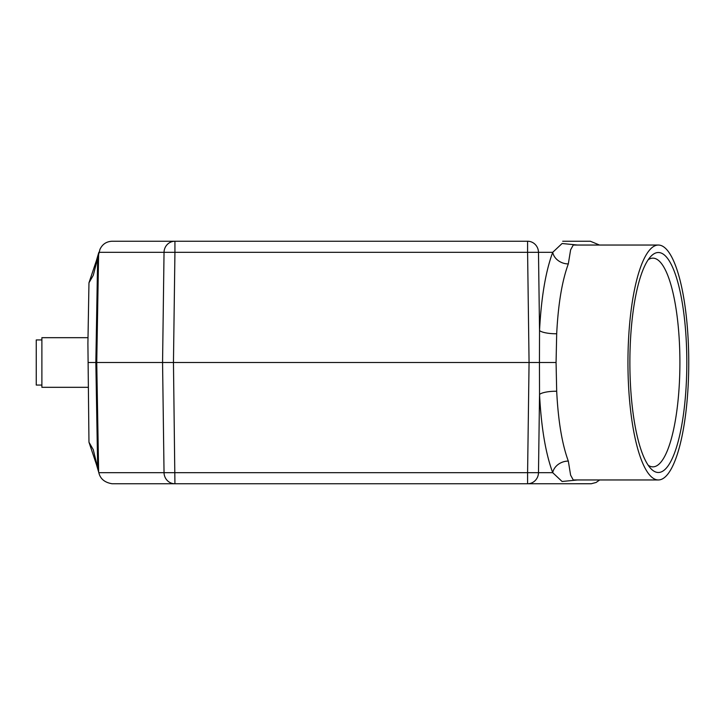 <?xml version="1.0" encoding="UTF-8"?>
<svg xmlns="http://www.w3.org/2000/svg" width="725" height="725" viewBox="0 0 725 725"><rect width="100%" height="100%" fill="white"/><g stroke="black" fill="none" stroke-linecap="round" stroke-linejoin="round"><path stroke-width="1.09" d="M88.006 387.313L41.887 387.313L41.887 337.687L88.006 337.687M686.82 362.5A109.983 28.465 -90 0 1 650.724 468.468A109.983 28.465 -90 0 1 629.88 362.5A109.983 28.465 -90 0 1 650.724 256.532A109.983 28.465 -90 0 1 686.82 362.5M688.75 362.5A117.459 30.405 90 0 0 658.345 245.041A117.459 30.405 90 0 0 627.95 362.5A117.459 30.405 90 0 0 658.345 479.959A117.459 30.405 90 0 0 688.75 362.5M590.368 241.235L563.189 241.235L590.349 241.235L599.502 245.041M570.802 483.765L139.816 483.765M599.666 479.959L596.113 482.469L591.256 483.747L527.592 483.765A11.283 10.893 -90 0 0 538.485 472.682L527.592 472.682L529.069 362.5L539.445 362.5L539.536 330.546C541.267 297.431 545.662 271.358 552.722 252.318L562.092 243.509L577.571 245.041M88.187 362.5L529.069 362.5L527.592 252.318L174.933 252.318L174.933 241.235L111.976 241.235C106.367 241.552 102.37 244.252 99.977 249.318L93.271 275.319L88.967 282.795L87.906 343.587L88.967 442.205L93.271 449.681L98.827 472.682L164.04 472.682A11.283 10.893 90 0 0 174.933 483.765L112.348 483.765M131.723 483.765L139.336 483.765M562.709 241.235L590.349 241.235M527.592 241.235L527.592 252.318L538.485 252.318A11.283 10.893 -90 0 0 527.592 241.235L153.437 241.235M131.261 241.235L139.336 241.235M570.802 241.235L563.189 241.235M88.967 442.205L97.068 466.365M98.827 472.682C100.258 478.844 104.708 482.542 112.167 483.765M95.6 461.617L98.636 472.011L96.742 362.5L98.636 252.989L95.609 263.356M97.068 258.635L88.967 282.795M577.571 479.959L562.092 481.491L552.722 472.682C545.662 453.642 541.267 427.569 539.536 394.454L539.445 362.5L556.066 362.5L556.691 391.246C558.178 420.808 562.056 444.09 568.318 461.091L570.611 475.147L573.248 479.959L658.345 479.959M174.933 483.765L173.456 362.5L174.933 252.318L164.04 252.318L162.563 362.5L164.04 472.682L527.592 472.682L527.592 483.765M658.345 245.041L573.248 245.041L570.611 249.844L568.318 263.909C562.056 280.91 558.178 304.192 556.691 333.754L556.066 362.5M556.691 333.754A14.101 3.398 2.8 0 1 539.536 330.546L538.485 252.318L552.722 252.318A14.101 11.464 -159.1 0 0 568.318 263.909M556.691 391.246A14.101 3.398 -2.8 0 0 539.536 394.454L538.485 472.682L552.722 472.682A14.101 11.464 -20.9 0 1 568.318 461.091M648.195 465.251A104.346 27.006 90 0 0 652.899 466.846A104.346 27.006 90 0 0 679.905 362.5A104.346 27.006 90 0 0 652.899 258.154A104.346 27.006 90 0 0 648.195 259.749M41.887 339.934L36.25 339.934L36.25 385.066L41.887 385.066M97.639 466.302L95.845 362.5L97.639 258.698M174.933 241.235A11.283 10.893 90 0 0 164.04 252.318L98.827 252.318"/></g></svg>
